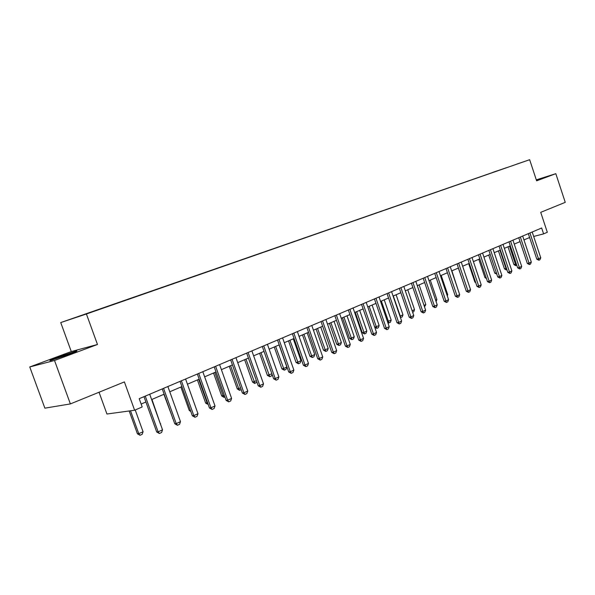 <?xml version="1.0" encoding="UTF-8"?>
<svg xmlns="http://www.w3.org/2000/svg" width="595" height="595" viewBox="0 0 595 595"><rect width="100%" height="100%" fill="white"/><g stroke="black" fill="none" stroke-linecap="round" stroke-linejoin="round"><path stroke-width="0.89" d="M68.871 354.33C76.123 351.593 78.466 350.537 75.907 351.139L58.124 357.186C50.724 359.968 48.321 361.053 50.917 360.444L68.871 354.33M536.459 180.337L538.17 179.556L536.37 180.062M97.283 310.181L89.845 312.739L97.283 310.181M99.038 392.239L106.944 414.016L134.611 410.23L142.198 406.958L139.208 398.687L541.651 227.997L543.599 233.872L547.311 232.273L540.721 212.333L565.25 202.345L555.819 173.673L536.303 179.869M29.75 366.959L44.878 408.163L70.381 403.916L54.517 360.496L97.468 344.49L86.416 313.989L60.735 322.572L71.281 351.556L29.75 366.959L54.517 360.496M86.416 313.989L529.647 159.698L60.735 322.572M516.341 164.272L522.789 162.063L516.348 164.294M492.772 172.498L94.962 310.91M492.63 172.401L506.375 167.768M94.858 310.798L506.39 167.716M134.611 410.23L124.385 381.916L70.381 403.916M529.647 159.698L536.623 180.828L555.819 173.673M533.678 236.453L543.599 233.872M141.149 404.057L145.901 402.019M151.628 399.565L164.146 394.195M169.776 391.785L181.899 386.586M187.44 384.206L199.191 379.171M204.643 376.836L216.03 371.957M221.392 369.651L232.437 364.921M237.717 362.653L248.427 358.064M253.634 355.832L264.016 351.377M269.141 349.183L279.219 344.862M284.276 342.698L294.056 338.503M299.04 336.368L308.53 332.293M313.439 330.188L322.661 326.238M327.503 324.163L336.458 320.318M341.233 318.273L349.934 314.547M354.65 312.524L363.106 308.902M367.755 306.908L375.973 303.383M380.555 301.412L388.55 297.991M393.079 296.05L400.852 292.718M405.314 290.799L412.878 287.556M417.288 285.667L424.644 282.513M428.995 280.647L436.157 277.582M440.456 275.738L447.425 272.748M451.672 270.926L458.455 268.018M462.65 266.218L469.254 263.392M473.404 261.614L479.838 258.855M483.928 257.1L490.198 254.407M494.244 252.674L500.35 250.056M504.352 248.346L510.302 245.795M514.251 244.099L520.052 241.615M523.964 239.934L529.617 237.509M97.468 344.49L71.281 351.556M532.198 232.005L540.743 257.769L539.985 259.71L538.862 260.223L538.497 258.788L536.809 259.189L528.33 233.642M540.743 257.769L538.497 258.788L529.929 232.965M538.862 260.223L536.809 259.189M516.772 265.206L515.649 265.66L513.924 264.582L516.319 263.845M507.989 246.784L513.924 264.582M509.506 246.129L515.917 265.593M522.67 236.044L531.313 262.06L530.547 264.024L529.401 264.544L529.022 263.102L527.334 263.496L518.751 237.71M531.313 262.06L529.022 263.102L520.35 237.026M529.401 264.544L527.334 263.496M512.949 240.172L521.696 266.434L520.923 268.419L519.755 268.947L519.353 267.497L517.665 267.891L508.985 241.853M521.696 266.434L519.353 267.497L510.584 241.168M519.755 268.947L517.665 267.891M503.028 244.374L511.879 270.896L511.105 272.897L509.915 273.447L509.491 271.982L507.803 272.369L499.019 246.077M511.879 270.896L509.491 271.982L500.618 245.4M509.915 273.447L507.803 272.369M506.903 269.669L506.196 269.922L504.448 268.836L506.442 268.286M498.446 250.874L504.448 268.836M499.964 250.22L506.464 269.862M496.78 274.079L494.795 273.179L496.356 272.815M488.718 255.047L494.795 273.179M478.804 259.294L484.947 277.605L486.041 277.352M486.442 278.534L484.947 277.605M492.905 248.673L501.868 275.455L501.087 277.478L499.867 278.029L499.428 276.563L497.74 276.943L488.852 250.391M501.868 275.455L499.428 276.563L490.444 249.714M499.867 278.029L497.74 276.943M468.681 263.637L474.899 282.119L475.509 281.978M475.732 282.632L474.899 282.119M482.575 253.054L491.649 280.104L490.86 282.142L489.618 282.714L489.164 281.234L487.476 281.613L478.469 254.794M491.649 280.104L489.164 281.234L480.061 254.117M489.618 282.714L487.476 281.613M472.028 257.523L481.214 284.849L480.418 286.909L479.154 287.489L478.678 286.002L476.989 286.381L467.878 259.286M481.214 284.849L478.678 286.002L469.462 258.609M479.154 287.489L476.989 286.381M461.259 262.09L470.563 289.698L469.76 291.781L468.466 292.368L467.968 290.873L466.287 291.245L457.057 263.875M470.563 289.698L467.968 290.873L458.641 263.206M468.466 292.368L466.287 291.245M450.266 266.753L459.682 294.644L458.879 296.749L457.555 297.351L457.034 295.849L455.353 296.213L446.012 268.561M459.682 294.644L457.034 295.849L447.589 267.891M457.555 297.351L455.353 296.213M439.028 271.521L448.571 299.702L447.76 301.821L446.414 302.438L445.871 300.929L444.19 301.286L434.722 273.35M448.571 299.702L445.871 300.929L436.299 272.681M446.414 302.438L444.19 301.286M458.366 268.055L464.755 286.701M458.12 290.025L451.888 270.837M446.986 295.031L447.723 294.704L441.193 275.418M447.723 294.704L447.276 295.871M435.614 300.148L436.879 299.575L430.274 280.104M436.879 299.575L436.113 301.606M423.99 305.376L425.819 304.551L419.125 284.879M425.819 304.551L424.495 306.864M427.552 276.392L437.213 304.871L436.403 307.013L435.019 307.645L434.454 306.12L432.781 306.477L423.194 278.237M437.213 304.871L434.454 306.12L424.763 277.575M435.019 307.645L432.781 306.477M412.112 310.716L414.522 309.638L407.746 289.758M414.522 309.638L413.733 311.721L412.625 312.226M415.823 281.361L425.618 310.144L424.793 312.316L423.38 312.955L422.792 311.43L421.126 311.773L411.405 283.235M425.618 310.144L422.792 311.43L412.967 282.573M423.38 312.955L421.126 311.773M399.944 316.138L402.979 314.829L396.114 294.748M402.979 314.829L402.183 316.934L400.435 317.566M393.288 295.96L400.785 317.566M403.834 286.448L413.756 315.543L412.93 317.73L411.487 318.392L410.87 316.852L409.204 317.195L399.357 288.344M413.756 315.543L410.87 316.852L400.918 287.69M411.487 318.392L409.204 317.195M387.479 321.59L391.19 320.132L384.236 299.835M391.19 320.132L390.394 322.259L388.699 322.959L387.739 322.364M381.35 301.077L388.959 322.907M391.57 291.647L401.632 321.062L400.792 323.271L399.319 323.94L398.68 322.401L397.021 322.728L387.04 293.573M401.632 321.062L398.68 322.401L388.587 292.918M399.319 323.94L397.021 322.728M374.716 327.161L379.149 325.547L372.098 305.042M379.149 325.547L378.338 327.696L376.873 328.358L374.746 327.243M369.145 306.306L376.873 328.358M379.03 296.972L389.227 326.7L388.386 328.938L386.884 329.623L386.207 328.076L384.556 328.395L374.441 298.921M389.227 326.7L386.207 328.076L375.981 298.266M386.884 329.623L384.556 328.395M355.222 312.278L362.273 332.739L363.835 332.434L366.832 331.088L359.692 310.359M366.832 331.088L366.022 333.26L364.527 333.936L362.273 332.739M356.673 311.654L364.527 333.936M366.208 302.409L376.546 332.471L375.698 334.732L374.151 335.439L373.452 333.877L371.808 334.189L361.552 304.387M376.546 332.471L373.452 333.877L363.084 303.733M374.151 335.439L371.808 334.189M342.475 317.737L349.629 338.421L351.184 338.124L354.248 336.748L347.011 315.796M354.248 336.748L353.43 338.942L351.898 339.633L349.629 338.421M343.925 317.12L351.898 339.633M353.08 307.979L363.56 338.377L362.712 340.66L361.135 341.381L360.399 339.812L358.763 340.117L348.358 309.98M363.56 338.377L360.399 339.812L349.882 309.333M361.135 341.381L358.763 340.117M339.648 313.677L350.276 344.423L349.421 346.729L347.8 347.465L347.041 345.896L345.412 346.186L334.859 315.707M350.276 344.423L347.041 345.896L336.376 315.06M347.8 347.465L345.412 346.186M325.889 319.508L336.681 350.611L335.811 352.947L334.159 353.698L333.364 352.114L331.742 352.404L321.04 321.568M336.681 350.611L333.364 352.114L322.542 320.928M334.159 353.698L331.742 352.404M311.802 325.487L322.75 356.948L321.88 359.306L320.184 360.079L319.359 358.488L317.745 358.763L306.886 327.57M322.75 356.948L319.359 358.488L308.374 326.938M320.184 360.079L317.745 358.763M297.374 331.601L308.485 363.433L307.608 365.821L305.867 366.617L305.004 365.018L303.405 365.285L292.383 333.721M308.485 363.433L305.004 365.018L293.856 333.096M305.867 366.617L303.405 365.285M282.588 337.878L293.863 370.09L292.978 372.5L291.2 373.318L290.3 371.711L288.716 371.964L277.523 340.02M293.863 370.09L290.3 371.711L278.988 339.403M291.2 373.318L288.716 371.964M267.43 344.304L278.877 376.903L277.991 379.35L276.162 380.183L275.225 378.569L273.655 378.807L262.291 346.483M278.877 376.903L275.225 378.569L263.741 345.874M276.162 380.183L273.655 378.807M251.893 350.894L263.518 383.894L262.618 386.363L260.751 387.219L259.77 385.597L258.215 385.828L246.672 353.11M263.518 383.894L259.77 385.597L248.1 352.5M260.751 387.219L258.215 385.828M235.955 357.654L247.765 391.064L246.858 393.563L244.939 394.44L243.92 392.812L242.381 393.027L230.659 359.901M247.765 391.064L243.92 392.812L232.065 359.306M244.939 394.44L242.381 393.027M329.444 323.33L336.696 344.237L338.243 343.947L341.374 342.534L334.04 321.36M341.374 342.534L340.556 344.758L338.986 345.464L336.696 344.237M330.887 322.713L338.986 345.464M316.116 329.042L323.472 350.18L325.004 349.897L328.209 348.462L320.772 327.049M328.209 348.462L327.384 350.7L325.785 351.422L323.472 350.18M317.544 328.433L325.785 351.422M302.483 334.888L309.936 356.264L311.468 355.988L314.74 354.516L307.199 332.865M314.74 354.516L313.907 356.784L312.271 357.521L309.936 356.264M303.896 334.278L312.271 357.521M288.523 340.868L296.087 362.489L297.604 362.229L300.958 360.719L293.313 338.823M300.958 360.719L300.118 363.01L298.445 363.768L296.087 362.489M289.929 340.273L298.445 363.768M274.243 346.997L281.911 368.863L283.413 368.61L286.85 367.063L279.092 344.914M286.85 367.063L286.002 369.383L284.291 370.157L281.911 368.863M275.626 346.402L284.291 370.157M272.101 374.389L271.551 375.906L269.795 376.702L267.393 375.386L271.893 373.794M259.613 353.266L267.393 375.386M260.982 352.679L269.795 376.702M256.914 382.131L254.705 383.44L252.525 382.064L256.423 380.748M244.627 359.692L252.525 382.064M245.98 359.112L254.95 383.403M241.176 389.621L239.495 390.298L237.293 388.914L240.559 387.888M229.276 366.275L237.293 388.914M230.615 365.702L238.759 388.699L239.74 390.268M224.91 396.962L223.913 397.334L221.682 395.928L224.285 395.206M213.538 373.02L221.682 395.928M214.862 372.455L223.125 395.727L224.151 397.304M219.6 364.594L231.596 398.412L230.689 400.948L228.718 401.848L227.654 400.204L226.13 400.413L214.222 366.87M231.596 398.412L227.654 400.204L215.613 366.282M228.718 401.848L226.13 400.413M208.213 404.496L205.677 403.12L207.581 402.718M197.406 379.937L205.677 403.12M198.708 379.379L207.105 402.934L208.176 404.518M202.821 371.711L215.011 405.961L214.096 408.527L212.073 409.449L210.965 407.806L209.462 407.991L197.354 374.024M215.011 405.961L210.965 407.806L198.723 373.444M212.073 409.449L209.462 407.991M180.865 387.025L189.262 410.498L190.407 410.357M190.802 411.472L189.262 410.498M185.588 379.022L197.979 413.711L197.057 416.307L194.982 417.251L193.829 415.6L192.341 415.771L180.04 381.373M197.979 413.711L193.829 415.6L181.386 380.8M194.982 417.251L192.341 415.771M163.9 394.299L172.706 418.032M172.803 418.3L172.431 418.069M167.887 386.527L180.493 421.669L179.564 424.295L177.429 425.269L176.224 423.61L174.759 423.759L162.249 388.914M180.493 421.669L176.224 423.61L163.573 388.356M177.429 425.269L174.759 423.759M160.397 423.945L151.941 399.423M160.717 423.796L160.538 424.317M149.709 394.24L162.524 429.843L161.587 432.498L159.393 433.502L158.136 431.836L156.701 431.97L143.975 396.664M162.524 429.843L158.136 431.836L145.269 396.121M159.393 433.502L156.701 431.97M129.167 410.974L137.423 433.8L138.769 433.673L143.075 431.739L135.214 409.97M143.075 431.739L142.175 434.313L140.026 435.28L137.423 433.8M130.498 410.795L138.769 433.673L140.026 435.28"/></g></svg>
